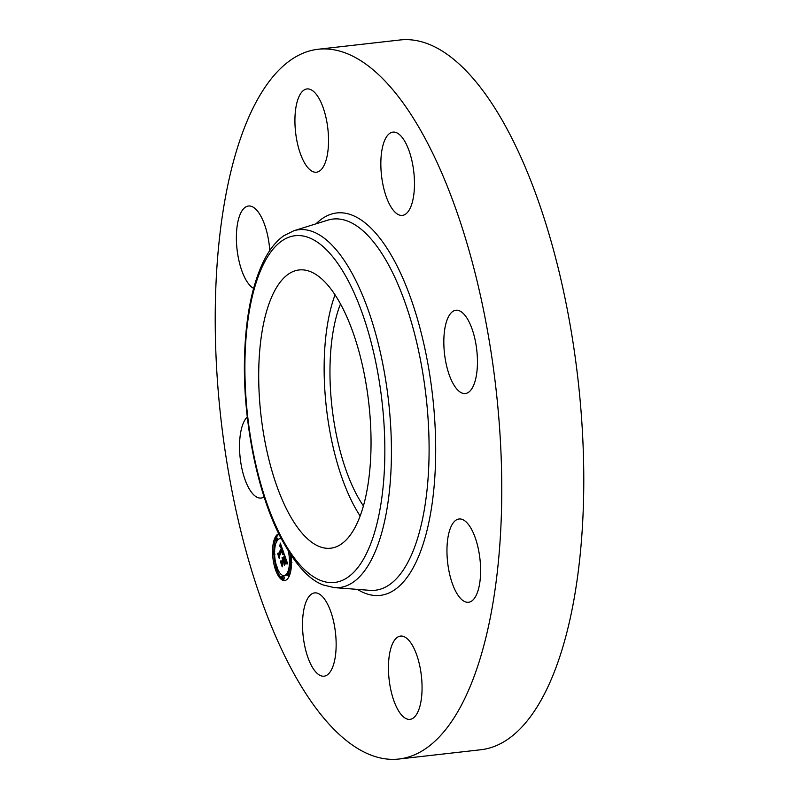 <?xml version="1.0" encoding="UTF-8"?>
<svg xmlns="http://www.w3.org/2000/svg" width="799" height="799" viewBox="0 0 799 799"><rect width="100%" height="100%" fill="white"/><g stroke="black" fill="none" stroke-linecap="round" stroke-linejoin="round"><path stroke-width="1.2" d="M360.119 515.954A140.015 54.252 83.5 0 1 335.061 294.811M363.395 505.867A125.483 48.629 83.5 0 1 330.087 363.455A125.483 48.629 83.5 0 1 340.514 303.91M318.282 49.238L400.289 39.95A357.173 138.407 83.5 0 1 583.44 503.65A357.173 138.407 83.5 0 1 480.718 749.762L398.711 759.05A357.173 138.407 83.5 0 1 215.56 295.35A357.173 138.407 83.5 0 1 318.282 49.238A357.173 138.407 83.5 0 1 501.422 512.938A357.173 138.407 83.5 0 1 398.711 759.05M386.636 136.669A41.908 16.24 83.5 0 1 392.938 132.115A41.908 16.24 83.5 0 1 412.414 163.076A41.908 16.24 83.5 0 1 408.679 210.836A41.908 16.24 83.5 0 1 402.376 215.4A41.908 16.24 83.5 0 1 382.901 184.429A41.908 16.24 83.5 0 1 386.636 136.669M461.822 312.209A41.908 16.24 83.5 0 1 477.353 357.443A41.908 16.24 83.5 0 1 465.358 393.537A41.908 16.24 83.5 0 1 459.455 391.57A41.908 16.24 83.5 0 1 443.924 346.337A41.908 16.24 83.5 0 1 455.919 310.252A41.908 16.24 83.5 0 1 461.822 312.209M476.484 541.602A41.908 16.24 83.5 0 1 468.504 602.276A41.908 16.24 83.5 0 1 451.085 579.665A41.908 16.24 83.5 0 1 459.065 518.99A41.908 16.24 83.5 0 1 476.484 541.602M422.022 690.476A41.908 16.24 83.5 0 1 409.977 719.36A41.908 16.24 83.5 0 1 388.484 664.948A41.908 16.24 83.5 0 1 400.539 636.074A41.908 16.24 83.5 0 1 422.022 690.476M330.357 671.619A41.908 16.24 83.5 0 1 324.054 676.184A41.908 16.24 83.5 0 1 304.579 645.212A41.908 16.24 83.5 0 1 308.314 597.452A41.908 16.24 83.5 0 1 314.616 592.898A41.908 16.24 83.5 0 1 334.092 623.859A41.908 16.24 83.5 0 1 330.357 671.619M264.109 496.898A41.908 16.24 83.5 0 1 261.073 498.047A41.908 16.24 83.5 0 1 255.161 496.079A41.908 16.24 83.5 0 1 240.06 456.778A41.908 16.24 83.5 0 1 247.281 416.958M253.593 288.359A41.908 16.24 83.5 0 1 240.509 266.686A41.908 16.24 83.5 0 1 248.489 206.012A41.908 16.24 83.5 0 1 265.897 228.624A41.908 16.24 83.5 0 1 269.772 250.536M294.961 117.813A41.908 16.24 83.5 0 1 307.016 88.939A41.908 16.24 83.5 0 1 328.499 143.341A41.908 16.24 83.5 0 1 316.454 172.224A41.908 16.24 83.5 0 1 294.961 117.813M310.901 541.652A140.015 54.252 83.5 0 1 259.026 390.531A140.015 54.252 83.5 0 1 299.106 269.962A140.015 54.252 83.5 0 1 318.841 276.524A140.015 54.252 83.5 0 1 370.716 427.655A140.015 54.252 83.5 0 1 330.636 548.214A140.015 54.252 83.5 0 1 310.901 541.652M290.996 555.255A23.571 9.139 83.5 0 1 288.948 576.708A23.571 9.139 83.5 0 1 284.674 580.533A23.571 9.139 83.5 0 1 273.977 564.324A23.571 9.139 83.5 0 1 275.096 537.517A23.571 9.139 83.5 0 1 278.761 533.812M278.951 534.191A23.571 9.139 -96.5 0 0 276.404 537.367A23.571 9.139 -96.5 0 0 276.045 538.136M275.345 540.054A23.571 9.139 -96.5 0 0 273.877 551.4M273.947 554.266A23.571 9.139 -96.5 0 0 276.054 567.22M276.943 569.987A23.571 9.139 -96.5 0 0 282.207 578.905M282.327 579.015A23.571 9.139 -96.5 0 0 285.323 580.404M288.279 551.06A18.577 7.201 83.5 0 1 287.48 572.553A18.577 7.201 83.5 0 1 284.114 575.57L285.423 575.42A18.577 7.201 -96.5 0 0 287.64 574.141M288.359 573.173A18.577 7.201 -96.5 0 0 288.789 572.404A18.577 7.201 -96.5 0 0 290.756 562.766M290.756 559.889A18.577 7.201 -96.5 0 0 290.197 554.047M290.007 574.032A1.428 0.549 -96.5 0 0 289.358 573.063L288.049 573.213A1.428 0.549 83.5 0 1 288.699 574.191A1.428 0.549 83.5 0 1 288.629 575.819A1.428 0.549 83.5 0 1 288.379 576.049A1.428 0.549 83.5 0 1 287.73 575.07A1.428 0.549 83.5 0 1 287.79 573.442A1.428 0.549 83.5 0 1 288.049 573.213M276.424 570.047A1.428 0.549 83.5 0 1 275.775 569.058A1.428 0.549 83.5 0 1 275.845 567.44A1.428 0.549 83.5 0 1 276.104 567.21A1.428 0.549 83.5 0 1 276.754 568.189A1.428 0.549 83.5 0 1 276.684 569.817A1.428 0.549 83.5 0 1 276.424 570.047L277.732 569.897A1.428 0.549 -96.5 0 0 277.952 569.737M282.486 579.055L283.805 578.905A1.428 0.549 -96.5 0 0 284.054 578.676A1.428 0.549 -96.5 0 0 284.124 577.058A1.428 0.549 -96.5 0 0 283.475 576.069L282.167 576.219A1.428 0.549 83.5 0 1 282.816 577.198A1.428 0.549 83.5 0 1 282.746 578.826A1.428 0.549 83.5 0 1 282.486 579.055A1.428 0.549 83.5 0 1 281.847 578.077A1.428 0.549 83.5 0 1 281.907 576.449A1.428 0.549 83.5 0 1 282.167 576.219M277.702 539.934A1.428 0.549 -96.5 0 0 276.973 538.027L275.665 538.176A1.428 0.549 83.5 0 1 276.314 539.165A1.428 0.549 83.5 0 1 276.244 540.783A1.428 0.549 83.5 0 1 275.985 541.013A1.428 0.549 83.5 0 1 275.335 540.034A1.428 0.549 83.5 0 1 275.405 538.406A1.428 0.549 83.5 0 1 275.665 538.176M284.114 575.57A18.577 7.201 83.5 0 1 275.685 562.796A18.577 7.201 83.5 0 1 276.564 541.672A18.577 7.201 83.5 0 1 279.93 538.656A18.577 7.201 83.5 0 1 281.298 538.826M283.945 553.268L282.656 553.727L282.197 549.522L279.111 555.525L279.161 557.143L277.772 553.238L278.531 553.777L281.328 548.174L279.99 546.566L280.619 546.316L281.538 547.754L280.619 545.637L279.86 546.047L280.289 543.07L283.945 553.268M283.965 554.156L282.706 554.566L283.865 554.146M282.716 552.748L282.177 550.571L279.34 556.224L279.29 558.641L277.752 553.917L279.201 558.022L279.231 556.014L282.157 550.151L282.716 552.748M284.224 554.057L287.37 562.945L286.032 563.225L285.003 557.392L283.695 560.019L285.033 558.221L286.012 562.356L285.033 558.591L283.955 560.758L285.373 562.476L284.194 564.833L283.455 560.499L282.037 563.335L282.057 565.163L280.569 560.958L281.428 561.617L282.646 559.2L282.067 558.092L282.846 558.781L282.087 557.412L283.086 558.311L284.274 555.934L284.224 554.057M287.43 563.934L286.002 563.854L287.43 563.934M285.493 563.295L284.274 565.722L285.493 563.295M284.104 563.465L283.475 561.707L282.277 564.114L282.197 566.851L280.439 561.527L282.097 566.221L282.167 563.964L283.475 561.337L284.104 563.465M284.274 555.934L284.873 555.864M285.143 556.653L284.394 558.161L283.086 558.311M282.706 558.361L284.154 558.631L282.716 559.05M282.596 559.07L283.955 559.05L282.736 561.467L281.428 561.617M282.137 561.537L282.466 562.466M282.067 557.562L282.626 557.502M282.147 557.602L282.666 557.542M282.766 558.521L284.074 558.371M282.806 558.651L284.114 558.501M282.846 558.781L284.154 558.631M282.646 559.2L283.955 559.05M284.144 562.456L285.093 562.346M286.082 560.788L286.591 560.728M286.112 560.958L286.651 560.898M286.132 561.118L286.701 561.058M286.142 561.278L286.761 561.208M286.152 561.447L286.821 561.377M286.152 561.637L286.881 561.557M286.152 561.827L286.941 561.737M286.142 562.037L287.011 561.937M286.132 562.246L287.091 562.146M286.112 562.476L287.161 562.356M286.092 562.716L287.241 562.586M286.062 562.965L286.781 562.905M282.307 548.683L279.84 553.627L278.531 553.777M279.3 553.687L279.6 554.556M280.119 544.359L280.729 544.289M280.069 544.648L280.829 544.568M280.03 544.938L280.928 544.828M279.98 545.208L281.018 545.088M279.93 545.467L281.108 545.327M280.489 545.557L281.158 545.487M280.549 545.587L281.178 545.517M280.619 545.637L281.188 545.577M280.679 545.707L281.218 545.647M280.749 545.787L281.248 545.737M281.368 547.934L282.017 547.864M280.129 546.396L280.649 546.346M280.059 546.476L280.709 546.406M281.328 548.174L282.097 548.084M282.826 551.63L283.345 551.57M282.836 551.779L283.395 551.719M282.846 551.919L283.445 551.859M282.856 552.069L283.495 551.989M282.856 552.209L283.545 552.129M282.846 552.359L283.595 552.279M282.836 552.518L283.645 552.429M282.816 552.678L283.705 552.578M282.796 552.838L283.755 552.728M282.766 552.998L283.815 552.878M282.736 553.168L283.865 553.038M282.696 553.337L283.925 553.198M283.265 553.947L283.925 553.867M283.136 554.007L283.935 553.917M282.986 554.077L283.935 553.967M282.836 554.166L283.945 554.037M282.646 554.286L283.485 554.196M286.362 563.605L286.941 563.545M286.232 563.675L287.101 563.575M286.112 563.754L287.27 563.625M286.002 563.854L287.31 563.714M290.886 562.546A1.428 0.549 83.5 0 1 290.626 562.776A1.428 0.549 83.5 0 1 289.977 561.797A1.428 0.549 83.5 0 1 290.047 560.169A1.428 0.549 83.5 0 1 290.307 559.939A1.428 0.549 83.5 0 1 290.956 560.918A1.428 0.549 83.5 0 1 290.886 562.546M273.148 551.68A1.428 0.549 83.5 0 1 273.408 551.45A1.428 0.549 83.5 0 1 274.057 552.429A1.428 0.549 83.5 0 1 273.997 554.057A1.428 0.549 83.5 0 1 273.737 554.286A1.428 0.549 83.5 0 1 273.088 553.308A1.428 0.549 83.5 0 1 273.148 551.68M384.679 462.222A174.442 67.595 83.5 0 1 309.932 574.251A174.442 67.595 83.5 0 1 245.063 355.954A174.442 67.595 83.5 0 1 319.81 243.925A174.442 67.595 83.5 0 1 384.679 462.222M293.842 230.751A180.075 69.783 83.5 0 1 391.26 463.45A180.075 69.783 83.5 0 1 334.272 587.615L369.807 590.341A186.806 72.389 83.5 0 0 428.923 461.532A186.806 72.389 83.5 0 0 327.86 220.134L293.842 230.751L283.785 235.755C276.774 240.749 270.661 248.03 265.468 257.618C252.913 281.408 245.952 313.927 244.584 355.185C242.497 416.708 256.149 488.309 278.821 533.942C293.652 562.796 308.574 579.834 323.585 585.078L334.272 587.615M316.034 223.82A192.429 74.567 83.5 0 1 397.493 266.766A192.429 74.567 83.5 0 1 435.495 462.761A192.429 74.567 83.5 0 1 357.453 589.392M279.93 538.656L281.238 538.506M288.379 576.049L289.687 575.899M290.626 562.776L291.935 562.626M290.307 559.939L291.615 559.789M276.104 567.21L277.413 567.06M275.985 541.013L277.293 540.873M273.408 551.45L274.716 551.3M273.737 554.286L275.046 554.136"/></g></svg>
